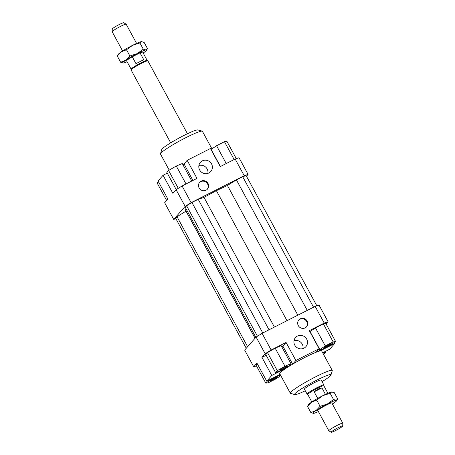 <?xml version="1.0" encoding="UTF-8"?>
<svg xmlns="http://www.w3.org/2000/svg" width="455" height="455" viewBox="0 0 455 455"><rect width="100%" height="100%" fill="white"/><g stroke="black" fill="none" stroke-linecap="round" stroke-linejoin="round"><path stroke-width="0.68" d="M136.585 43.396L126.166 24.206A7.951 0.802 151.5 0 0 126.132 24.172A7.951 0.802 151.5 0 0 120.655 26.316A7.951 0.802 151.5 0 0 112.34 31.475A7.951 0.802 151.5 0 0 112.186 31.748A7.951 0.802 151.5 0 0 112.192 31.793L122.611 50.983M131.148 69.206A9.145 0.921 -28.5 0 1 131.137 69.149A9.145 0.921 -28.5 0 1 140.879 62.909A9.145 0.921 -28.5 0 1 147.181 60.441L147.852 60.851A9.538 0.967 -28.5 0 1 147.898 60.89L187.443 133.736M140.015 52.848L143.786 59.798A9.145 0.921 151.5 0 0 140.123 61.516A9.145 0.921 151.5 0 0 136.017 63.74L132.246 56.79L140.015 52.848A9.145 0.921 -28.5 0 1 142.688 52.137L147.204 60.458M170.676 142.836L131.125 69.996A9.538 0.967 -28.5 0 1 131.114 69.939A9.538 0.967 -28.5 0 1 141.278 63.427A9.538 0.967 -28.5 0 1 147.852 60.851M307.796 394.542L307.148 394.149A9.538 0.967 -28.5 0 1 307.102 394.11A9.538 0.967 -28.5 0 1 317.26 387.535A9.538 0.967 -28.5 0 1 323.875 385.004A9.538 0.967 -28.5 0 1 323.886 385.061L323.863 385.817M307.819 394.559A9.145 0.921 -28.5 0 1 307.779 394.519A9.145 0.921 -28.5 0 1 317.51 388.223A9.145 0.921 -28.5 0 1 323.852 385.795L327.901 393.251M331.206 432.25L328.868 430.828A7.951 0.802 -28.5 0 1 328.834 430.794A7.951 0.802 -28.5 0 1 328.976 430.47A7.951 0.802 -28.5 0 1 337.291 425.317A7.951 0.802 -28.5 0 1 342.808 423.207A7.951 0.802 -28.5 0 1 342.814 423.252L342.734 425.988A6.575 0.665 151.5 0 0 337.576 428.001A6.575 0.665 151.5 0 0 331.297 431.954A6.575 0.665 151.5 0 0 331.206 432.25A6.575 0.665 151.5 0 0 336.666 429.992A6.575 0.665 151.5 0 0 342.609 426.216A6.575 0.665 151.5 0 0 342.734 425.988M321.93 387.893L314.16 391.84L317.937 389.014L321.93 387.893L325.444 394.366M112.186 31.748L112.266 29.012A6.575 0.665 -28.5 0 1 112.391 28.784A6.575 0.665 -28.5 0 1 118.334 25.008A6.575 0.665 -28.5 0 1 123.794 22.75L126.132 24.172M131.137 69.183L126.621 60.862A9.145 0.921 -28.5 0 1 132.246 56.79M317.721 398.392L314.16 391.84M307.102 394.11L304.412 389.15A9.538 0.967 -28.5 0 1 304.588 388.763A9.538 0.967 -28.5 0 1 313.455 383.15A9.538 0.967 -28.5 0 1 321.179 380.044A9.538 0.967 -28.5 0 1 321.002 380.431M294.755 345.123A6.916 6.637 -138.8 0 1 295.505 337.547A6.916 6.637 -138.8 0 1 306.659 339.083A6.916 6.637 -138.8 0 1 305.908 346.664A6.916 6.637 -138.8 0 1 294.755 345.123M302.985 348.558A6.916 6.637 41.2 0 0 294.004 340.693M199.643 169.954A6.916 6.637 -138.8 0 1 200.393 162.372A6.916 6.637 -138.8 0 1 211.547 163.914A6.916 6.637 -138.8 0 1 210.796 171.489A6.916 6.637 -138.8 0 1 199.643 169.954M207.872 173.389A6.916 6.637 41.2 0 0 198.898 165.523M298.287 325.598A5.17 4.96 -138.8 0 1 298.85 319.933A5.17 4.96 -138.8 0 1 307.182 321.082A5.17 4.96 -138.8 0 1 306.619 326.747A5.17 4.96 -138.8 0 1 298.287 325.598M306.391 326.991A5.17 4.96 41.2 0 0 298.634 320.195M199.119 187.955A5.17 4.96 -138.8 0 1 199.682 182.29A5.17 4.96 -138.8 0 1 208.015 183.439A5.17 4.96 -138.8 0 1 207.457 189.104A5.17 4.96 -138.8 0 1 199.119 187.955M207.224 189.348A5.17 4.96 41.2 0 0 199.466 182.552M324.318 347.336A3.976 0.404 -28.5 0 1 328.015 344.998A3.976 0.404 -28.5 0 1 331.234 343.701A3.976 0.404 -28.5 0 1 331.16 343.861A3.976 0.404 -28.5 0 1 327.464 346.204A3.976 0.404 -28.5 0 1 324.25 347.495A3.976 0.404 -28.5 0 1 324.318 347.336M282.544 369.016A3.976 0.404 -28.5 0 1 279.785 370.069A3.976 0.404 -28.5 0 1 284.017 367.333A3.976 0.404 -28.5 0 1 286.769 366.275A3.976 0.404 -28.5 0 1 282.544 369.016M277.118 377.371A3.976 0.404 -28.5 0 1 273.421 379.709A3.976 0.404 -28.5 0 1 270.202 381.006A3.976 0.404 -28.5 0 1 270.276 380.841A3.976 0.404 -28.5 0 1 273.973 378.503A3.976 0.404 -28.5 0 1 277.192 377.212A3.976 0.404 -28.5 0 1 277.118 377.371M290.324 393.2L279.757 373.731A23.853 2.412 -28.5 0 1 280.2 372.77A23.853 2.412 -28.5 0 1 286.314 368.078A23.853 2.412 -28.5 0 1 292.736 364.097A23.853 2.412 -28.5 0 1 315.992 352.289A23.853 2.412 -28.5 0 1 320.132 350.907A23.853 2.412 -28.5 0 1 321.679 350.97L332.247 370.438A23.853 2.412 151.5 0 0 312.938 378.202A23.853 2.412 151.5 0 0 290.768 392.233A23.853 2.412 151.5 0 0 290.324 393.2A23.853 2.412 151.5 0 0 290.552 393.353L294.829 394.593A20.668 2.087 -28.5 0 1 295.011 393.626A20.668 2.087 -28.5 0 1 315.15 380.983A20.668 2.087 -28.5 0 1 330.973 374.971A20.668 2.087 -28.5 0 1 330.58 375.568A20.668 2.087 -28.5 0 1 322.066 381.671M330.973 374.971L332.258 370.711A23.853 2.412 151.5 0 0 332.247 370.438M305.299 390.777A20.668 2.087 -28.5 0 1 294.829 394.593M192.909 180.47L184.036 163.902A23.853 2.412 151.5 0 0 182.853 164.608M169.209 170.124L160.496 154.074A23.853 2.412 -28.5 0 1 160.484 153.801A23.853 2.412 -28.5 0 1 160.933 153.113A23.853 2.412 -28.5 0 1 182.04 139.645A23.853 2.412 -28.5 0 1 202.191 131.159A23.853 2.412 -28.5 0 1 202.418 131.313L211.95 148.87M202.191 131.159L197.914 129.914A20.668 2.087 151.5 0 0 180.453 137.274A20.668 2.087 151.5 0 0 162.162 148.944A20.668 2.087 151.5 0 0 161.77 149.541L160.484 153.801M182.074 185.97L176.091 189.678L185.145 206.365L191.134 202.651L182.074 185.97L196.987 178.4L187.176 160.325L210.432 148.518L220.243 166.593L235.155 159.023L244.216 175.704L248.077 174.413L239.023 157.731L235.155 159.023M176.091 189.678L172.877 193.347L163.061 175.272L167.275 173.133M191.134 202.651L244.216 175.704M319.734 351.004L318.733 349.161M315.992 352.289L319.126 348.712L309.315 330.637L324.227 323.067L328.089 321.776L319.035 305.095L315.167 306.386L262.086 333.333L256.102 337.047L265.157 353.728L271.146 350.014L262.086 333.333M256.102 337.047L244.665 350.1L253.719 366.781L256.933 363.113L266.749 381.188L271.76 375.466L261.943 357.397L265.157 353.728M271.146 350.014L286.058 342.444L295.869 360.519L319.126 348.712M315.167 306.386L324.227 323.067M256.438 365.877L253.719 366.781M257.445 364.051L255.989 365.041L265.8 383.116L268.274 382.791L276.174 378.782L280.792 375.642M281.764 346.778L282.845 346.113L286.058 342.444M286.371 367.344L286.65 367.862M292.639 364.154L282.845 346.113M261.943 357.397L266.158 355.258M286.314 368.078L271.76 375.466M322.669 352.796L329.682 349.235L334.692 343.519L320.132 350.907M175.897 218.684L173.708 219.418L164.653 202.731L167.861 199.068L158.05 180.993L163.061 175.272M248.077 174.413L246.479 176.239M182.882 164.659L183.962 163.993M328.089 321.776L326.11 324.04M323.351 323.841L315.451 327.85L310.031 331.536L319.842 349.611L322.316 349.286L330.216 345.277L335.642 341.591L325.825 323.516L323.351 323.841L333.162 341.91L325.268 345.925L315.451 327.85M166.632 200.473L157.1 182.921L158.562 181.932M176.216 189.599L166.888 172.422L168.589 170.483L178.28 188.325M168.589 170.483L176.284 166.035L182.273 163.533L191.777 181.044M176.284 166.035L186.021 183.968M184.036 163.902L187.176 160.325M220.425 166.502L211.148 149.416L216.569 145.731L224.469 141.715L234.143 159.534M216.569 145.731L226.243 163.544M224.469 141.715L226.943 141.397L236.304 158.636M323.533 354.388L325.854 352.09L325.467 351.379M325.854 352.09L322.948 353.302M280.57 375.233L279.12 375.421L278.904 375.017M279.12 375.421L271.22 379.43L271.004 379.026M271.22 379.43L265.8 383.116M266.749 381.188L280.121 374.397M267.477 352.602L265.771 354.542L275.588 372.617L281.577 370.114L289.266 365.672L290.967 363.727L281.156 345.658L275.167 348.16L267.477 352.602L277.288 370.677L275.588 372.617M290.967 363.727L284.978 366.229L275.167 348.16M284.978 366.229L277.288 370.677M295.869 360.519L292.736 364.097M334.18 342.581L334.692 343.519M325.268 345.925L319.842 349.611M335.642 341.591L333.162 341.91M316.845 305.828L246.115 175.567L242.686 176.711L236.418 179.896L227.426 185.469L216.387 190.645L203.994 197.362L274.422 327.071M216.387 190.645L286.997 320.69M203.994 197.362L198.192 199.301L269.047 329.801M198.192 199.301L191.925 202.481L262.78 332.98M191.925 202.481L186.607 205.779L257.428 336.222M186.607 205.779L185.253 207.321L255.846 337.337M186.266 209.175L185.401 209.857L255.084 338.207M173.708 219.418L185.145 206.365M185.401 209.857L186.015 211.143L177.018 216.722L175.67 218.263L246.263 348.274M186.015 211.143L255.033 338.264M177.018 216.722L247.611 346.733M242.686 176.711L313.54 307.21M236.418 179.896L307.273 310.395M227.426 185.469L297.849 315.178M332.389 404.017A13.514 1.365 151.5 0 0 333.691 403.158A13.514 1.365 151.5 0 0 336.501 400.935A13.514 1.365 151.5 0 0 336.683 400.701A13.514 1.365 151.5 0 0 336.2 400.298A13.514 1.365 151.5 0 0 327.378 403.983A13.514 1.365 151.5 0 0 316.054 410.524A13.514 1.365 151.5 0 0 313.245 412.742A13.514 1.365 151.5 0 0 313.296 413.402A13.514 1.365 151.5 0 0 313.552 413.385L310.873 412.6L316.054 410.524L320.092 406.332L327.378 403.983L333.521 399.518L336.2 400.298L337.729 398.967L334.345 392.739L331.667 391.954L330.137 393.285L322.851 395.64L316.708 400.104L311.527 402.18L307.489 406.372L308.536 404.637A13.514 1.365 -28.5 0 1 308.717 404.404A13.514 1.365 -28.5 0 1 311.527 402.18A13.514 1.365 -28.5 0 1 322.851 395.64A13.514 1.365 -28.5 0 1 331.667 391.954A13.514 1.365 -28.5 0 1 331.923 391.937A13.514 1.365 -28.5 0 1 331.945 391.943M318.011 410.859A8.349 0.842 -28.5 0 1 317.533 410.746A8.349 0.842 -28.5 0 1 317.692 410.49A8.349 0.842 -28.5 0 1 325.126 405.746A8.349 0.842 -28.5 0 1 332.144 402.806A8.349 0.842 -28.5 0 1 332.059 403.193A8.349 0.842 -28.5 0 1 331.985 403.272M336.683 400.701L337.729 398.967M313.552 413.385A13.514 1.365 151.5 0 0 318.415 411.604M330.137 393.285L333.521 399.518M307.489 406.372L310.873 412.6M316.708 400.104L320.092 406.332M123.333 63.046L120.655 62.261L125.836 60.185A13.514 1.365 151.5 0 0 123.026 62.403A13.514 1.365 151.5 0 0 123.078 63.063A13.514 1.365 151.5 0 0 123.333 63.046A13.514 1.365 151.5 0 0 127.099 61.749M143.171 53.025A13.514 1.365 151.5 0 0 143.473 52.82A13.514 1.365 151.5 0 0 146.282 50.596A13.514 1.365 151.5 0 0 146.464 50.363A13.514 1.365 151.5 0 0 145.981 49.959L147.511 48.628L144.127 42.4L141.448 41.615A13.514 1.365 -28.5 0 1 141.704 41.598A13.514 1.365 -28.5 0 1 141.721 41.598M146.464 50.363L147.511 48.628M141.704 41.598L139.918 42.946L132.632 45.301A13.514 1.365 -28.5 0 1 141.448 41.615M121.309 51.842L117.271 56.033L118.317 54.299A13.514 1.365 -28.5 0 1 118.499 54.065A13.514 1.365 -28.5 0 1 121.309 51.842A13.514 1.365 -28.5 0 1 132.632 45.301L126.49 49.766L121.309 51.842M138.32 53.707A8.349 0.842 151.5 0 0 133.941 55.931M145.981 49.959A13.514 1.365 151.5 0 0 137.16 53.639A13.514 1.365 151.5 0 0 125.836 60.185L129.874 55.993L137.16 53.639L143.302 49.18L145.981 49.959M129.874 55.993L126.49 49.766M143.302 49.18L139.918 42.946M120.655 62.261L117.271 56.033M323.875 385.004L321.179 380.044M342.808 423.207L331.74 402.823M311.829 401.975L307.779 394.519M328.834 430.794L317.766 410.41M131.137 69.149L131.114 69.939"/></g></svg>
